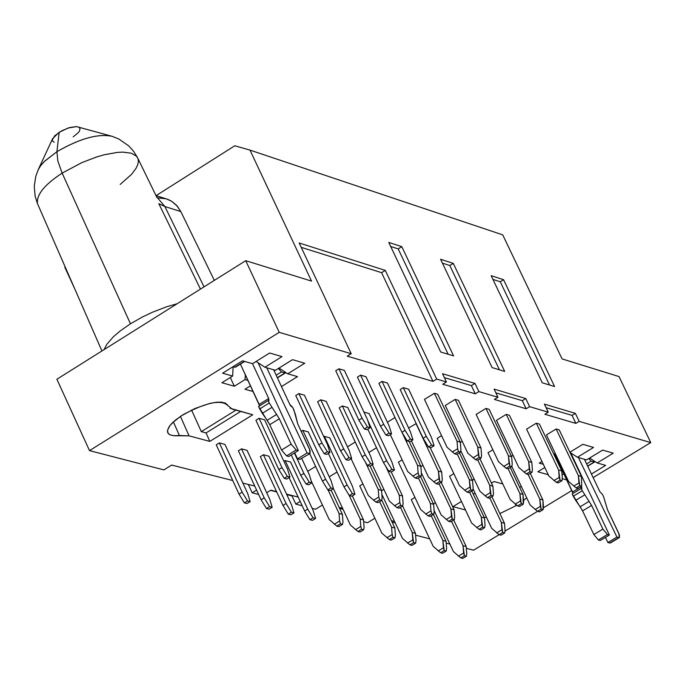 <?xml version="1.0" encoding="UTF-8"?>
<svg xmlns="http://www.w3.org/2000/svg" width="685" height="685" viewBox="0 0 685 685"><rect width="100%" height="100%" fill="white"/><g stroke="black" fill="none" stroke-linecap="round" stroke-linejoin="round"><path stroke-width="1.03" d="M258.647 494.476L252.208 492.806L248.347 484.475L252.208 492.806L256.61 490.083L252.208 492.806L258.647 494.476M473.549 550.201L466.339 548.325L473.549 550.201L499.125 534.677L473.549 550.201M449.882 544.061L446.192 543.102L449.882 544.061M429.658 538.821L415.615 535.173L429.658 538.821M395.228 522.878L392.06 522.056L395.228 522.878M367.554 522.715L363.666 521.705L367.554 522.715L374.866 518.245L367.554 522.715M343.057 509.272L339.589 508.364L343.057 509.272M315.545 509.229L312.146 508.347L315.545 509.229L322.429 504.999L315.545 509.229M302.196 505.77L295.817 504.109L292.024 495.957L286.75 494.579L292.024 495.957L295.817 504.109L300.184 501.429L295.817 504.109L302.196 505.77M276.731 491.967L270.524 490.34L276.731 491.967M385.27 270.387L299.174 242.987L385.27 270.387L436.688 379.079L446.44 381.973L442.75 384.251L446.44 381.973L442.536 373.727L446.44 381.973L436.688 379.079L385.27 270.387L381.579 272.681L385.27 270.387M301.212 247.336L381.579 272.681L432.971 381.374L436.688 379.079L432.971 381.374L347.252 356.166L351.208 353.708L299.174 242.987L351.208 353.708L347.252 356.166L432.971 381.374L381.579 272.681L301.212 247.336M502.799 483.961L494.073 481.546L502.799 483.961M520.951 486.821L519.495 486.975L520.951 486.821M515.334 504.186L516.053 505.693L516.755 505.256L516.053 505.693L515.334 504.186M523.52 500.512L526.671 497.755L523.52 500.512M484.321 517.586L486.487 517.312L484.321 517.586M499.887 513.562L516.053 505.693L499.887 513.562M452.965 506.617L465.475 509.974L452.965 506.617L461.45 501.446L452.965 506.617M292.521 495.649L292.024 495.957L292.521 495.649M478.875 391.597L474.988 383.412L471.4 385.621L475.279 393.815L478.875 391.597L497.961 397.266L494.416 399.441L497.961 397.266L494.082 389.106L497.961 397.266L478.875 391.597L475.279 393.815L442.75 384.251L475.279 393.815L471.4 385.621L474.988 383.412L478.875 391.597M529.633 406.667L525.772 398.567L522.321 400.682L526.183 408.774L529.633 406.667L548.265 412.19L544.866 414.271L548.265 412.19L544.421 404.124L548.265 412.19L529.633 406.667L526.183 408.774L494.416 399.441L526.183 408.774L522.321 400.682L525.772 398.567L529.633 406.667M579.193 421.369L575.357 413.363L572.052 415.384L575.879 423.39L579.193 421.369L650.75 442.613L593.133 477.591L650.75 442.613L619.017 376.587L650.75 442.613L579.193 421.369L575.879 423.39L544.866 414.271L575.879 423.39L572.052 415.384L575.357 413.363L579.193 421.369M270.823 490.16L266.696 492.703L270.823 490.16L276.569 491.607L270.823 490.16M502.721 234.869L562.085 358.906L619.017 376.587L562.085 358.906L502.721 234.869L249.991 150.109L502.721 234.869M571.864 490.503L543.402 507.79L571.864 490.503M537.554 511.335L504.973 531.123L537.554 511.335M563.858 473.686L562.06 474.782L563.858 473.686M558.866 464.841L558.943 463.377L558.866 464.841M537.793 471.777L548.274 474.731L537.793 471.777L544.823 467.495L537.793 471.777M562.274 478.678L566.846 479.971L562.274 478.678M593.553 447.433L582.875 444.317L569.886 452.228L582.875 444.317L593.553 447.433L577.412 457.255L593.553 447.433M613.238 453.17L602.663 450.088L586.548 459.892L577.412 457.255L569.971 452.4L577.412 457.255L586.548 459.892L602.663 450.088L613.238 453.17L597.157 462.949L613.238 453.17M542.28 382.812L554.593 386.546L503.552 279.711L491.154 275.678L542.28 382.812L491.154 275.678L503.552 279.711L500.247 281.758L503.552 279.711L554.593 386.546L542.28 382.812M492.926 279.403L500.247 281.758L549.558 385.021L500.247 281.758L492.926 279.403M453.273 263.374L440.575 259.255L492.095 367.588L504.691 371.407L453.273 263.374L449.822 265.523L453.273 263.374L504.691 371.407L492.095 367.588L440.575 259.255L453.273 263.374M442.424 263.134L449.822 265.523L499.451 369.814L449.822 265.523L442.424 263.134M401.787 246.651L388.78 242.43L440.686 351.996L453.59 355.909L401.787 246.651L398.199 248.895L401.787 246.651L453.59 355.909L440.686 351.996L388.78 242.43L401.787 246.651M390.698 246.48L398.199 248.895L448.136 354.248L398.199 248.895L390.698 246.48M560.998 469.328L561.897 469.585L560.998 469.328M591.429 474.02L605.643 465.389L597.157 462.949L589.614 458.025L597.157 462.949L605.643 465.389L591.429 474.02M539.241 463.146L543.308 464.302L539.241 463.146L541.972 461.485L539.241 463.146M555.235 453.401L553.822 454.258L555.235 453.401M234.767 145.768L249.991 150.109L311.521 281.107L245.727 260.677L279.223 332.345L351.208 353.708L279.223 332.345L245.727 260.677L56.881 379.25L89.512 450.619L56.881 379.25L245.727 260.677L311.521 281.107L249.991 150.109L234.767 145.768L156.077 195.636L234.767 145.768M442.536 373.727L474.988 383.412L442.536 373.727M494.082 389.106L525.772 398.567L494.082 389.106M544.421 404.124L575.357 413.363L544.421 404.124M64.844 267.33L65.041 266.645L64.844 267.33L75.179 289.815L64.844 267.33M163.878 469.901L89.512 450.619L279.223 332.345L89.512 450.619L163.878 469.901L171.652 465.072L163.878 469.901M229.963 408.192L252.756 414.776L232.129 409.073L227.668 405.392C221.032 399.286 206.057 402.446 182.758 414.887L175.411 420.102L169.906 425.582L167.491 430.42L167.602 432.321L168.673 433.947L170.574 435.035L174.238 435.728L189.043 435.831L209.815 441.405L206.074 432.92L201.296 431.636L191.586 410.041L201.296 431.636L235.94 410.127L201.296 431.636L206.074 432.92L240.683 411.437L206.074 432.92L209.815 441.405L189.043 435.831L179.436 435.54L173.373 421.874M180.438 416.386L189.043 435.831M104.069 349.624L106.749 344.409L113.376 336.78L120.115 330.992L130.45 323.8L62.155 173.134C44.722 184.462 36.476 194.583 37.418 203.496L37.975 204.772L37.418 203.496C36.391 194.677 44.636 184.556 62.155 173.134L130.45 323.8L142.334 317.035L152.481 312.214L166.738 306.734L177.167 303.729L166.738 306.734L152.481 312.214L142.334 317.035L130.45 323.8L120.115 330.992L113.376 336.78L106.749 344.409L104.069 349.624M200.448 289.113L158.826 203.668L200.448 289.113M157.045 197.708L137.942 158.535L136.503 156.206L131.22 153.183L122.752 152.13L117.203 152.412L103.94 154.844L96.611 156.959L81.729 162.67L62.155 173.134L57.831 161.026L56.906 151.693L44.234 161.6L40.8 165.479L38.069 169.983L40.475 165.916L44.859 160.992L56.906 151.693L57.831 161.026L62.155 173.134L81.977 162.559L96.945 156.856L104.283 154.759L117.469 152.387L122.957 152.13L131.297 153.209L136.52 156.214L137.942 158.535L138.37 161.352L137.754 164.64L136.058 168.322L131.589 174.298L120.183 184.428M158.132 197.905L166.232 198.813L171.807 201.356L176.456 205.2L180.831 211.579L164.897 206.536L158.826 203.668L164.897 206.536L204.027 286.861L164.897 206.536L156.574 196.741L164.897 206.536L180.831 211.579L177.278 206.117L171.456 201.133L167.577 199.266L156.026 195.627M180.831 211.579L214.336 280.388L180.831 211.579M173.365 421.874L179.436 435.54L173.51 435.669L170.188 434.881L168.125 433.357L167.491 430.403L169.195 426.558L172.038 423.159L180.986 416.018L194.891 408.517L209.653 403.439L216.785 402.206L221.332 402.129L225.69 403.234L227.72 405.537L227.249 404.57M244.965 389.234L253.176 391.546L244.965 389.234L250.496 385.792L244.965 389.234M245.324 374.678L245.059 379.584L247.996 380.423L245.059 379.584L245.324 374.678M230.297 377.512L234.356 386.246L245.059 379.584L234.356 386.246L230.297 377.512M221.914 382.735L234.356 386.246L221.914 382.735L232.635 376.056L221.914 382.735M233.148 366.715L232.635 376.056L233.148 366.715M222.599 373.205L232.635 376.056L222.599 373.205L242.524 360.798L222.599 373.205M269.659 353.006L252.525 363.675L242.524 360.798L252.525 363.675L269.659 353.006L281.997 356.602L269.659 353.006M256.113 361.44L264.898 367.237L281.997 356.602L264.898 367.237L256.113 361.44M275.456 370.277L264.898 367.237L275.456 370.277L292.521 359.668L275.456 370.277M304.739 363.23L292.521 359.668L304.739 363.23L287.709 373.813L304.739 363.23M279.009 368.068L287.709 373.813L279.009 368.068M281.475 386.58L297.504 376.63L287.709 373.813L297.504 376.63L281.475 386.58M137.317 157.267L133.489 151.145L128.626 145.777L118.702 138.935L111.998 136.281L76.617 126.614L68.235 127.992L59.167 132.291L56.906 151.693C79.511 138.61 97.878 133.472 111.998 136.281C98.143 133.404 79.777 138.541 56.906 151.693L59.167 132.291L52.625 138.661M54.218 142.232L52.617 141.127L52.308 139.92L54.783 135.733L61.83 130.741L69.707 127.538L76.455 126.605L78.826 127.187L79.999 128.583L79.606 130.775L78.407 132.522L73.184 136.854M457.032 441.191L460.311 442.125L437.681 394.252L434.393 393.284L457.032 441.191L457.623 448.735L458.445 451.552L460.491 452.126L460.902 449.66L460.311 442.125L457.032 441.191L434.393 393.284L424.46 399.406L447.074 447.296L424.46 399.406L434.393 393.284L437.681 394.252L460.311 442.125L460.902 449.66L460.491 452.126L456.758 454.42L454.712 453.838L447.074 447.296L454.712 453.838L458.445 451.552L457.623 448.735L452.271 452.014L457.623 448.735L457.032 441.191M417.559 465.389L420.855 466.297L409.228 441.585L420.855 466.297L417.559 465.389L418.141 472.915L418.963 475.733L421.027 476.289L421.438 473.823L420.855 466.297L421.438 473.823L421.027 476.289L417.302 478.575L415.238 478.01L407.635 471.468L390.304 434.607L407.635 471.468L415.238 478.01L418.963 475.733L418.141 472.915L412.807 476.186L418.141 472.915L417.559 465.389L402.121 432.577L417.559 465.389M378.231 489.492L381.554 490.383L370.174 466.091L381.554 490.383L378.231 489.492L378.805 497.01L379.636 499.81L381.708 500.367L382.127 497.892L381.554 490.383L382.127 497.892L381.708 500.367L378 502.636L375.919 502.088L368.342 495.546L351.114 458.719L368.342 495.546L375.919 502.088L379.636 499.81L378.805 497.01L373.488 500.264L378.805 497.01L378.231 489.492L365.388 462.075L378.231 489.492M339.049 513.502L342.397 514.375L331.078 490.109L342.397 514.375L339.049 513.502L339.623 521.011L340.445 523.811L342.534 524.35L342.962 521.876L342.397 514.375L342.962 521.876L342.534 524.35L338.844 526.611L336.755 526.071L329.202 519.538L311.247 480.998L329.202 519.538L336.755 526.071L340.445 523.811L339.623 521.011L334.323 524.256L339.623 521.011L339.049 513.502L328.055 489.929L339.049 513.502M477.745 447.074L480.99 447.99L458.428 400.34L455.174 399.381L477.745 447.074L479.149 457.383L481.178 457.948L481.581 455.491L480.99 447.99L477.745 447.074L455.174 399.381L445.276 405.469L467.821 453.145L445.276 405.469L455.174 399.381L458.428 400.34L480.99 447.99L481.581 455.491L481.178 457.948L477.462 460.226L475.433 459.652L467.821 453.145L475.433 459.652L479.149 457.383L478.335 454.575L473.001 457.837L478.335 454.575L477.745 447.074M438.417 471.134L441.688 472.033L430.094 447.433L441.688 472.033L438.417 471.134L439.821 481.427L441.868 481.983L442.27 479.526L441.688 472.033L442.27 479.526L441.868 481.983L438.16 484.252L436.114 483.696L428.536 477.188L411.394 440.772L428.536 477.188L436.114 483.696L439.821 481.427L439.008 478.627L433.691 481.88L439.008 478.627L438.417 471.134L415.966 423.493L438.417 471.134M416.215 423.561L408.62 428.005L416.215 423.561M399.244 495.109L402.532 495.991L391.263 471.982L402.532 495.991L399.244 495.109L399.817 502.593L400.639 505.384L402.694 505.932L403.105 503.466L402.532 495.991L403.105 503.466L402.694 505.932L399.004 508.193L396.94 507.645L389.397 501.137L372.34 464.764L389.397 501.137L396.94 507.645L400.639 505.384L399.817 502.593L394.526 505.838L399.817 502.593L399.244 495.109L385.629 466.108L399.244 495.109M360.207 518.999L363.521 519.864L352.33 495.906L363.521 519.864L360.207 518.999L360.781 526.474L361.603 529.257L363.675 529.788L364.095 527.33L363.521 519.864L364.095 527.33L363.675 529.788L359.993 532.039L357.921 531.509L350.395 525.001L333.441 488.653L350.395 525.001L357.921 531.509L361.603 529.257L360.781 526.474L355.506 529.702L360.781 526.474L360.207 518.999L349.093 495.212L360.207 518.999M558.626 470.013L561.751 470.903L539.455 424.109L536.329 423.184L558.626 470.013L560.013 480.134L561.965 480.682L562.342 478.258L561.751 470.903L558.626 470.013L536.329 423.184L526.585 429.144L548.856 475.964L526.585 429.144L536.329 423.184L539.455 424.109L561.751 470.903L562.342 478.258L561.965 480.682L558.301 482.908L556.348 482.36L548.856 475.964L556.348 482.36L560.013 480.134L559.217 477.385L553.968 480.579L559.217 477.385L558.626 470.013M519.898 493.585L523.04 494.45L510.274 467.53L523.04 494.45L519.898 493.585L521.276 503.68L523.246 504.22L523.623 501.805L523.04 494.45L523.246 504.22L519.59 506.438L517.62 505.907L510.162 499.511L488.003 452.734L510.162 499.511L517.62 505.907L521.276 503.68L520.48 500.94L515.248 504.126L520.48 500.94L519.898 493.585L508.15 468.823L519.898 493.585M481.307 517.072L484.475 517.92L471.768 491.017L484.475 517.92L481.307 517.072L482.685 527.15L484.663 527.673L485.057 525.258L484.475 517.92L485.057 525.258L484.663 527.673L481.024 529.89L479.046 529.359L471.605 522.972L449.565 476.238L471.605 522.972L479.046 529.359L482.685 527.15L481.889 524.41L476.674 527.587L481.889 524.41L481.307 517.072L469.627 492.327L481.307 517.072M442.861 540.465L446.055 541.296L433.417 514.418L446.055 541.296L442.861 540.465L444.231 550.526L446.226 551.04L446.62 548.625L446.055 541.296L446.62 548.625L446.226 551.04L442.604 553.249L440.609 552.735L433.194 546.347L411.265 499.648L433.194 546.347L440.609 552.735L444.231 550.526L443.435 547.803L438.237 550.963L443.435 547.803L442.861 540.465L431.242 515.745L442.861 540.465M578.371 475.621L581.462 476.495L559.243 429.906L556.134 428.998L578.371 475.621L579.75 485.691L581.685 486.23L581.462 476.495L578.371 475.621L556.134 428.998L546.433 434.924L568.636 481.538L546.433 434.924L556.134 428.998L559.243 429.906L581.462 476.495L581.685 486.23L578.037 488.448L576.102 487.908L568.636 481.538L576.102 487.908L579.75 485.691L578.962 482.951L573.73 486.127L578.962 482.951L578.371 475.621M539.789 499.065L542.905 499.922L530.267 473.335L542.905 499.922L539.789 499.065L541.159 509.118L543.111 509.649L543.488 507.242L542.905 499.922L543.111 509.649L539.472 511.858L537.519 511.327L530.087 504.965L511.849 466.511L530.087 504.965L537.519 511.327L541.159 509.118L540.371 506.386L535.156 509.554L540.371 506.386L539.789 499.065L528.084 474.431L539.789 499.065M501.343 522.432L504.477 523.271L491.916 496.702L504.477 523.271L501.343 522.432L502.713 532.459L504.674 532.981L505.059 530.575L504.477 523.271L505.059 530.575L504.674 532.981L501.052 535.182L499.082 534.668L491.676 528.306L473.01 488.79L491.676 528.306L499.082 534.668L502.713 532.459L501.917 529.736L496.728 532.896L501.917 529.736L501.343 522.432L489.784 497.995L501.343 522.432M463.043 545.705L466.202 546.527L453.693 519.983L466.202 546.527L463.043 545.705L464.404 555.723L466.382 556.229L466.768 553.822L466.202 546.527L466.768 553.822L466.382 556.229L462.769 558.421L460.791 557.915L453.41 551.553L434.11 510.522L453.41 551.553L460.791 557.915L464.404 555.723L463.608 553.009L458.436 556.151L463.608 553.009L463.043 545.705L451.543 521.294L463.043 545.705M528.657 461.51L531.825 462.409L509.435 415.298L506.258 414.365L528.657 461.51L530.053 471.7L532.031 472.256L532.416 469.824L531.825 462.409L528.657 461.51L506.258 414.365L496.454 420.367L518.828 467.504L496.454 420.367L506.258 414.365L509.435 415.298L531.825 462.409L532.416 469.824L532.031 472.256L528.349 474.508L526.363 473.951L518.828 467.504L526.363 473.951L530.053 471.7L529.248 468.934L523.965 472.153L529.248 468.934L528.657 461.51M489.706 485.271L492.9 486.144L479.92 458.719L492.9 486.144L489.706 485.271L491.094 495.435L493.089 495.983L493.483 493.551L492.9 486.144L493.483 493.551L493.089 495.983L489.415 498.218L487.42 497.678L479.911 491.239L460.74 450.662L479.911 491.239L487.42 497.678L491.094 495.435L490.289 492.678L485.023 495.88L490.289 492.678L489.706 485.271L477.77 460.037L489.706 485.271M450.901 508.929L454.112 509.794L441.2 482.394L454.112 509.794L450.901 508.929L452.28 519.084L454.292 519.615L454.686 517.184L454.112 509.794L454.686 517.184L454.292 519.615L450.627 521.85L448.624 521.319L441.14 514.88L421.369 472.856L441.14 514.88L448.624 521.319L452.28 519.084L451.475 516.327L446.235 519.521L451.475 516.327L450.901 508.929L439.025 483.721L450.901 508.929M412.233 532.51L415.47 533.35L402.626 505.975L415.47 533.35L412.233 532.51L413.612 542.648L415.632 543.162L416.043 540.73L415.47 533.35L416.043 540.73L415.632 543.162L411.993 545.388L409.964 544.866L402.515 538.436L381.853 494.347L402.515 538.436L409.964 544.866L413.612 542.648L412.807 539.9L407.584 543.077L412.807 539.9L412.233 532.51L400.417 507.32L412.233 532.51M508.441 455.782L511.635 456.681L489.176 409.356L485.965 408.414L508.441 455.782L509.837 466.014L511.841 466.579L512.226 464.13L511.635 456.681L508.441 455.782L485.965 408.414L476.135 414.451L498.577 461.801L476.135 414.451L485.965 408.414L489.176 409.356L511.635 456.681L512.226 464.13L511.841 466.579L508.133 468.831L506.138 468.275L498.577 461.801L506.138 468.275L509.837 466.014L509.032 463.231L503.732 466.468L509.032 463.231L508.441 455.782M469.336 479.654L472.556 480.545L459.438 452.776L472.556 480.545L469.336 479.654L470.732 489.878L472.744 490.426L473.147 487.977L472.556 480.545L473.147 487.977L472.744 490.426L469.062 492.669L467.042 492.121L459.507 485.656L437.184 438.349L459.507 485.656L467.042 492.121L470.732 489.878L469.927 487.095L464.635 490.323L469.927 487.095L469.336 479.654L457.272 454.104L469.336 479.654M430.385 503.441L433.631 504.314L420.573 476.572L433.631 504.314L430.385 503.441L430.959 510.873L431.773 513.647L433.802 514.187L434.204 511.738L433.631 504.314L434.204 511.738L433.802 514.187L430.129 516.421L428.099 515.891L420.59 509.426L398.387 462.161L420.59 509.426L428.099 515.891L431.773 513.647L430.959 510.873L425.693 514.084L430.959 510.873L430.385 503.441L418.381 477.916L430.385 503.441M391.572 527.142L394.843 527.989L381.759 500.067L394.843 527.989L391.572 527.142L392.145 534.565L392.959 537.331L394.997 537.853L395.408 535.405L394.843 527.989L395.408 535.405L394.997 537.853L391.341 540.088L389.294 539.557L381.819 533.101L359.728 485.879L381.819 533.101L389.294 539.557L392.959 537.331L392.145 534.565L386.897 537.768L392.145 534.565L391.572 527.142L379.627 501.643L391.572 527.142M460.491 452.126L458.445 451.552L454.712 453.838L456.758 454.42L460.491 452.126M421.027 476.289L418.963 475.733L415.238 478.01L417.302 478.575L421.027 476.289M381.708 500.367L379.636 499.81L375.919 502.088L378 502.636L381.708 500.367M342.534 524.35L340.445 523.811L336.755 526.071L338.844 526.611L342.534 524.35M475.433 459.652L477.462 460.226L481.178 457.948L479.149 457.383L475.433 459.652M436.114 483.696L438.16 484.252L441.868 481.983L439.821 481.427L436.114 483.696M396.94 507.645L399.004 508.193L402.694 505.932L400.639 505.384L396.94 507.645M357.921 531.509L359.993 532.039L363.675 529.788L361.603 529.257L357.921 531.509M561.965 480.682L560.013 480.134L556.348 482.36L558.301 482.908L561.965 480.682M523.246 504.22L521.276 503.68L517.62 505.907L519.59 506.438L523.246 504.22M484.663 527.673L482.685 527.15L479.046 529.359L481.024 529.89L484.663 527.673M446.226 551.04L444.231 550.526L440.609 552.735L442.604 553.249L446.226 551.04M576.102 487.908L578.037 488.448L581.685 486.23L579.75 485.691L576.102 487.908M537.519 511.327L539.472 511.858L543.111 509.649L541.159 509.118L537.519 511.327M499.082 534.668L501.052 535.182L504.674 532.981L502.713 532.459L499.082 534.668M460.791 557.915L462.769 558.421L466.382 556.229L464.404 555.723L460.791 557.915M526.363 473.951L528.349 474.508L532.031 472.256L530.053 471.7L526.363 473.951M487.42 497.678L489.415 498.218L493.089 495.983L491.094 495.435L487.42 497.678M448.624 521.319L450.627 521.85L454.292 519.615L452.28 519.084L448.624 521.319M409.964 544.866L411.993 545.388L415.632 543.162L413.612 542.648L409.964 544.866M511.841 466.579L509.837 466.014L506.138 468.275L508.133 468.831L511.841 466.579M472.744 490.426L470.732 489.878L467.042 492.121L469.062 492.669L472.744 490.426M433.802 514.187L431.773 513.647L428.099 515.891L430.129 516.421L433.802 514.187M394.997 537.853L392.959 537.331L389.294 539.557L391.341 540.088L394.997 537.853M366.869 429.7L364.309 428.981L358.889 420.128L335.736 370.765L358.889 420.128L364.309 428.981L366.869 429.7L370.037 427.757L367.528 419.725L344.375 370.405L338.895 368.804L362.057 418.175L367.477 427.038L370.037 427.757L367.477 427.038L364.309 428.981L367.477 427.038L362.057 418.175L358.889 420.128L362.057 418.175L338.895 368.804L335.736 370.765L338.895 368.804L344.375 370.405L367.528 419.725L370.037 427.757L366.869 429.7M410.435 431.858L387.427 383.001L382.05 381.434L405.075 430.343L410.435 439.111L412.952 439.821L410.435 431.858L412.952 439.821L410.435 439.111L405.075 430.343L382.05 381.434L378.916 383.36L401.932 432.278L378.916 383.36L382.05 381.434L387.427 383.001L410.435 431.858M409.81 441.748L407.292 441.046L401.932 432.278L405.075 430.343L401.932 432.278L407.292 441.046L410.435 439.111L407.292 441.046L409.81 441.748L412.952 439.821L409.81 441.748M327.439 444.437L304.414 395.168L298.891 393.601L321.933 442.93L327.336 451.766L329.913 452.468L327.439 444.437L329.913 452.468L327.336 451.766L321.933 442.93L298.891 393.601L295.749 395.545L318.782 444.873L295.749 395.545L298.891 393.601L304.414 395.168L327.439 444.437M326.762 454.412L324.185 453.71L318.782 444.873L321.933 442.93L318.782 444.873L324.185 453.71L327.336 451.766L324.185 453.71L326.762 454.412L329.913 452.468L326.762 454.412M370.011 466.194L367.485 465.5L362.134 456.749L339.238 407.883L362.134 456.749L367.485 465.5L370.011 466.194L373.137 464.267L370.662 456.313L347.774 407.498L342.354 405.957L365.259 454.831L370.611 463.582L373.137 464.267L370.611 463.582L367.485 465.5L370.611 463.582L365.259 454.831L362.134 456.749L365.259 454.831L342.354 405.957L339.238 407.883L342.354 405.957L347.774 407.498L370.662 456.313L373.137 464.267L370.011 466.194M287.503 469.062L264.607 419.836L259.05 418.295L281.963 467.581L287.349 476.4L289.952 477.094L287.503 469.062L289.952 477.094L287.349 476.4L281.963 467.581L259.05 418.295L255.916 420.239L278.821 469.516L255.916 420.239L259.05 418.295L264.607 419.836L287.503 469.062M286.809 479.029L284.215 478.335L278.821 469.516L281.963 467.581L278.821 469.516L284.215 478.335L287.349 476.4L284.215 478.335L286.809 479.029L289.952 477.094L286.809 479.029M330.367 490.546L327.815 489.869L322.481 481.135L309.688 453.701L322.481 481.135L327.815 489.869L330.367 490.546L333.484 488.628L331.035 480.664L308.276 431.901L302.821 430.394L325.598 479.217L330.941 487.951L333.484 488.628L330.941 487.951L327.815 489.869L330.941 487.951L325.598 479.217L322.481 481.135L325.598 479.217L302.821 430.394L301.229 431.37L302.821 430.394L308.276 431.901L331.035 480.664L333.484 488.628L330.367 490.546M247.011 503.543L244.391 502.876L239.014 494.073L216.237 444.83L239.014 494.073L244.391 502.876L247.011 503.543L250.136 501.617L247.722 493.585L224.954 444.402L219.354 442.904L242.139 492.138L247.525 500.949L250.136 501.617L247.525 500.949L244.391 502.876L247.525 500.949L242.139 492.138L239.014 494.073L242.139 492.138L219.354 442.904L216.237 444.83L219.354 442.904L224.954 444.402L247.722 493.585L250.136 501.617L247.011 503.543M291.562 504.931L268.922 456.21L263.425 454.729L286.082 503.518L291.416 512.234L293.976 512.894L291.562 504.931L293.976 512.894L291.416 512.234L286.082 503.518L263.425 454.729L260.334 456.647L282.982 505.427L260.334 456.647L263.425 454.729L268.922 456.21L291.562 504.931M290.877 514.803L288.308 514.144L282.982 505.427L286.082 503.518L282.982 505.427L288.308 514.144L291.416 512.234L288.308 514.144L290.877 514.803L293.976 512.894L290.877 514.803M312.488 520.343L309.945 519.692L304.637 511.019L289.104 477.608L304.637 511.019L309.945 519.692L312.488 520.343L315.579 518.451L313.156 510.522L290.586 462.024L285.148 460.56L307.736 509.118L313.036 517.8L315.579 518.451L313.036 517.8L309.945 519.692L313.036 517.8L307.736 509.118L304.637 511.019L307.736 509.118L285.148 460.56L283.907 461.322L285.148 460.56L290.586 462.024L313.156 510.522L315.579 518.451L312.488 520.343M269.051 509.203L266.456 508.535L261.105 499.776L238.389 450.764L261.105 499.776L266.456 508.535L269.051 509.203L272.168 507.285L269.753 499.288L247.045 450.336L241.497 448.846L264.222 497.858L269.573 506.617L272.168 507.285L269.573 506.617L266.456 508.535L269.573 506.617L264.222 497.858L261.105 499.776L264.222 497.858L241.497 448.846L238.389 450.764L241.497 448.846L247.045 450.336L269.753 499.288L272.168 507.285L269.051 509.203M352.475 486.384L329.785 437.843L324.382 436.354L347.098 484.954L352.407 493.645L354.933 494.313L352.475 486.384L354.933 494.313L352.407 493.645L347.098 484.954L324.382 436.354L323.817 436.696L324.382 436.354L329.785 437.843L352.475 486.384M351.825 496.214L349.307 495.546L343.99 486.855L328.372 453.419L343.99 486.855L347.098 484.954L343.99 486.855L349.307 495.546L352.407 493.645L349.307 495.546L351.825 496.214L354.933 494.313L351.825 496.214M309.372 474.893L301.777 458.582L309.372 474.893L311.821 482.891L309.372 474.893M294.387 453.025L303.883 473.429L309.252 482.206L311.821 482.891L309.252 482.206L303.883 473.429L294.387 453.025M308.695 484.809L306.118 484.132L300.758 475.356L291.262 454.951L300.758 475.356L303.883 473.429L300.758 475.356L306.118 484.132L309.252 482.206L306.118 484.132L308.695 484.809L311.821 482.891L308.695 484.809M391.323 471.999L388.815 471.314L383.489 462.606L367.785 429.135L383.489 462.606L388.815 471.314L391.323 471.999L394.44 470.081L391.948 462.161L369.138 413.569L363.94 412.096L369.138 413.569L391.948 462.161L394.44 470.081L391.931 469.396L394.44 470.081L391.323 471.999M367.811 420.658L386.605 460.688L391.931 469.396L388.815 471.314L391.931 469.396L386.605 460.688L383.489 462.606L386.605 460.688L367.811 420.658M349.153 450.405L326.206 401.367L320.734 399.809L343.699 448.906L349.076 457.7L351.636 458.402L349.153 450.405L351.636 458.402L349.076 457.7L343.699 448.906L320.734 399.809L317.6 401.744L340.565 450.841L317.6 401.744L320.734 399.809L326.206 401.367L349.153 450.405M348.494 460.329L345.942 459.635L340.565 450.841L343.699 448.906L340.565 450.841L345.942 459.635L349.076 457.7L345.942 459.635L348.494 460.329L351.636 458.402L348.494 460.329M431.576 437.843L408.637 389.208L403.311 387.65L426.267 436.336L431.601 445.062L434.093 445.764L431.576 437.843L434.093 445.764L431.601 445.062L426.267 436.336L403.311 387.65L400.194 389.577L423.142 438.263L400.194 389.577L403.311 387.65L408.637 389.208L431.576 437.843M430.968 447.682L428.476 446.98L423.142 438.263L426.267 436.336L423.142 438.263L428.476 446.98L431.601 445.062L428.476 446.98L430.968 447.682L434.093 445.764L430.968 447.682M388.446 435.754L385.903 435.043L380.517 426.233L357.433 377.092L380.517 426.233L385.903 435.043L388.446 435.754L391.597 433.819L389.089 425.822L366.004 376.733L360.575 375.149L383.668 424.289L389.063 433.1L391.597 433.819L389.063 433.1L385.903 435.043L389.063 433.1L383.668 424.289L380.517 426.233L383.668 424.289L360.575 375.149L357.433 377.092L360.575 375.149L366.004 376.733L389.089 425.822L391.597 433.819L388.446 435.754M581.514 486.333L581.205 488.474L582.293 490.743L591.609 505.419L602.894 529.085L607.458 534.497L609.359 535.019L570.793 452.939L609.359 535.019L607.458 534.497L602.894 529.085L591.609 505.419L582.293 490.743L581.205 488.474L581.882 488.559L581.514 486.333M610.703 542.486L609.804 543.034L607.912 542.52L605.429 537.391L607.912 542.52L616.937 537.074L578.397 457.546L616.937 537.074L619.428 537.537L619.411 534.899L607.552 509.846L603.579 496.711L602.492 494.45L599.846 491.642L584.382 459.267L599.846 491.642L602.492 494.45L603.579 496.711L607.552 509.846L618.812 533.427L619.394 537.554L616.937 537.074L607.912 542.52L609.804 543.034L618.829 537.588L610.378 542.999L619.394 537.554M588.698 458.582L591.164 461.151L594.186 462.024L594.811 461.416L594.571 462.007L591.164 461.151L588.698 458.582M554.156 454.968L555.569 454.104L554.156 454.968M572.574 491.984L581.591 486.513L572.574 491.984L573.037 493.431L554.841 454.772L572.574 491.984M572.18 493.945L581.205 488.474L572.18 493.945L573.268 496.223L582.293 490.743L573.268 496.223L575.674 500.35L584.699 494.87L575.674 500.35L580.169 506.772L589.194 501.292L580.169 506.772L582.575 510.89L591.609 505.419L582.575 510.89L593.852 534.557L602.894 529.085L593.852 534.557L598.416 539.96L607.458 534.497L598.416 539.96L600.317 540.474L609.359 535.019L600.317 540.474L598.416 539.96L593.852 534.557L582.575 510.89L572.18 493.945M584.699 459.935L585.35 459.541L584.699 459.935M586.608 463.925L591.164 461.151L586.608 463.925M587.61 466.023L594.186 462.024L587.61 466.023M252.5 363.666L268.717 398.49L268.58 400.682L268.143 400.554L269.274 402.994L279.317 418.783L291.125 444.137L296.151 449.985L298.343 450.584L258.117 362.759L298.343 450.584L296.151 449.985L291.125 444.137L279.317 418.783L269.274 402.994L268.143 400.554L268.948 400.656L268.717 398.49L252.5 363.666M307.103 452.956L309.997 453.513L310.142 450.721L297.744 423.895L295.269 413.971L292.743 407.464L291.031 406.333L289.806 404.424L273.632 369.754L289.806 404.424L292.743 407.464L293.874 409.887L297.744 423.895L309.526 449.146L310.005 453.513L307.103 452.956L266.722 367.768L307.103 452.956L297.547 458.856L307.103 452.956M278.35 368.479L281.466 371.938L284.96 372.94L285.705 372.486L284.96 372.94L281.466 371.938L278.35 368.479M235.708 366.749L234.938 367.228L233.063 366.689L234.938 367.228L244.399 361.329L235.434 367.203L244.716 361.423M259.161 404.424L268.717 398.49L259.161 404.424L259.606 405.845L240.409 364.103L259.161 404.424M258.579 406.488L268.143 400.554L258.579 406.488L259.718 408.919L269.274 402.994L259.718 408.919L262.295 413.355L271.851 407.429L262.295 413.355L267.176 420.273L276.731 414.348L267.176 420.273L269.753 424.7L279.317 418.783L269.753 424.7L281.544 450.054L291.125 444.137L281.544 450.054L286.57 455.893L296.151 449.985L286.57 455.893L288.77 456.493L298.343 450.584L288.77 456.493L286.57 455.893L281.544 450.054L269.753 424.7L258.579 406.488M300.852 458.753L299.739 459.447L297.547 458.856L294.696 452.836L297.547 458.856L299.739 459.447L310.005 453.513M274.146 370.85L275.182 370.2L274.146 370.85M276.183 375.217L281.466 371.938L276.183 375.217M277.331 377.683L284.96 372.94L277.331 377.683M546.125 407.721L572.052 415.384L546.125 407.721M495.863 392.856L522.321 400.682L495.863 392.856M444.385 377.632L471.4 385.621L444.385 377.632M395.005 417.542L387.393 422.225L395.005 417.542M315.622 466.434L307.702 471.306L315.622 466.434M355.232 442.03L347.475 446.817L355.232 442.03M337.054 472.016L329.237 476.82L337.054 472.016M376.519 447.75L368.855 452.46L376.519 447.75M492.866 449.762L488.003 452.734L492.866 449.762M414.939 497.404L411.265 499.648L414.939 497.404M453.83 473.626L449.565 476.238L453.83 473.626M513.039 455.311L511.447 456.287L513.039 455.311M435.412 502.704L433.442 503.912L435.412 502.704M474.157 479.055L472.367 480.142L474.157 479.055M462.238 441.337L460.337 442.501L462.238 441.337M383.865 489.355L381.579 490.76L383.865 489.355M422.979 465.389L420.89 466.673L422.979 465.389M441.577 435.651L437.184 438.349L441.577 435.651M362.904 483.927L359.728 485.879L362.904 483.927M402.163 459.832L398.387 462.161L402.163 459.832M298.155 497.07L286.544 494.133L298.155 497.07M254.769 486.093L242.867 483.088L254.769 486.093M232.746 480.528L171.652 465.072L232.746 480.528M339.161 507.439L342.611 508.313L339.161 507.439M391.4 520.651L394.56 521.456L391.4 520.651M252.756 414.776L209.815 441.405L252.756 414.776M473.284 494.228L475.065 493.14L473.284 494.228M491.47 483.139L494.073 481.546L491.47 483.139M101.928 350.968L37.418 203.496L35.166 196.321L34.25 186.286L35.783 176.293L38.446 169.178L52.754 138.379M227.163 404.458L227.78 405.708M555.655 454.283L554.242 455.14M594.571 462.007L587.687 466.185M285.448 372.914L277.434 377.897"/></g></svg>
